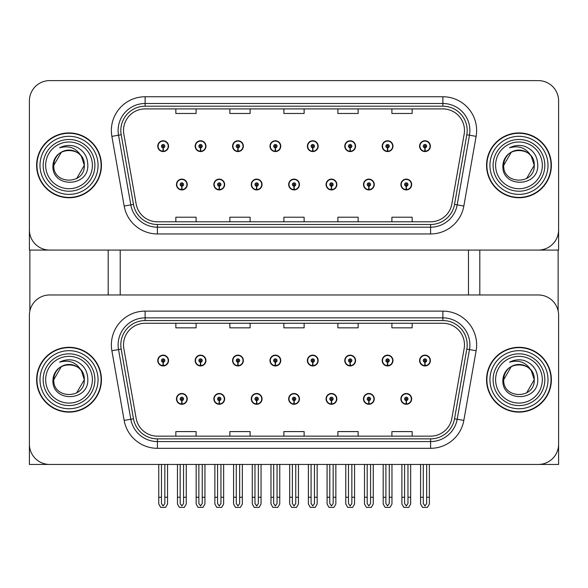 <?xml version="1.0" encoding="UTF-8"?>
<svg xmlns="http://www.w3.org/2000/svg" width="588" height="588" viewBox="0 0 588 588"><rect width="100%" height="100%" fill="white"/><g stroke="black" fill="none" stroke-linecap="round" stroke-linejoin="round"><path stroke-width="0.88" d="M288.664 398.885A5.402 5.402 0 0 0 294.066 404.287A5.402 5.402 0 0 0 299.468 398.885A5.402 5.402 0 0 0 294.066 393.49A5.402 5.402 0 0 0 288.664 398.885M326.068 398.885A5.402 5.402 0 0 0 331.47 404.287A5.402 5.402 0 0 0 336.873 398.885A5.402 5.402 0 0 0 331.47 393.49A5.402 5.402 0 0 0 326.068 398.885M251.26 398.885A5.402 5.402 0 0 0 256.662 404.287A5.402 5.402 0 0 0 262.064 398.885A5.402 5.402 0 0 0 256.662 393.49A5.402 5.402 0 0 0 251.26 398.885M213.856 398.885A5.402 5.402 0 0 0 219.258 404.287A5.402 5.402 0 0 0 224.66 398.885A5.402 5.402 0 0 0 219.258 393.49A5.402 5.402 0 0 0 213.856 398.885M176.451 398.885A5.402 5.402 0 0 0 181.854 404.287A5.402 5.402 0 0 0 187.256 398.885A5.402 5.402 0 0 0 181.854 393.49A5.402 5.402 0 0 0 176.451 398.885M363.472 398.885A5.402 5.402 0 0 0 368.874 404.287A5.402 5.402 0 0 0 374.277 398.885A5.402 5.402 0 0 0 368.874 393.49A5.402 5.402 0 0 0 363.472 398.885M382.178 360.54A5.402 5.402 0 0 0 387.58 365.942A5.402 5.402 0 0 0 392.982 360.54A5.402 5.402 0 0 0 387.58 355.137A5.402 5.402 0 0 0 382.178 360.54M344.774 360.54A5.402 5.402 0 0 0 350.176 365.942A5.402 5.402 0 0 0 355.578 360.54A5.402 5.402 0 0 0 350.176 355.137A5.402 5.402 0 0 0 344.774 360.54M307.37 360.54A5.402 5.402 0 0 0 312.772 365.942A5.402 5.402 0 0 0 318.174 360.54A5.402 5.402 0 0 0 312.772 355.137A5.402 5.402 0 0 0 307.37 360.54M269.966 360.54A5.402 5.402 0 0 0 275.368 365.942A5.402 5.402 0 0 0 280.77 360.54A5.402 5.402 0 0 0 275.368 355.137A5.402 5.402 0 0 0 269.966 360.54M232.561 360.54A5.402 5.402 0 0 0 237.964 365.942A5.402 5.402 0 0 0 243.359 360.54A5.402 5.402 0 0 0 237.964 355.137A5.402 5.402 0 0 0 232.561 360.54M195.157 360.54A5.402 5.402 0 0 0 200.559 365.942A5.402 5.402 0 0 0 205.954 360.54A5.402 5.402 0 0 0 200.559 355.137A5.402 5.402 0 0 0 195.157 360.54M157.753 360.54A5.402 5.402 0 0 0 163.148 365.942A5.402 5.402 0 0 0 168.55 360.54A5.402 5.402 0 0 0 163.148 355.137A5.402 5.402 0 0 0 157.753 360.54M400.876 398.885A5.402 5.402 0 0 0 406.279 404.287A5.402 5.402 0 0 0 411.681 398.885A5.402 5.402 0 0 0 406.279 393.49A5.402 5.402 0 0 0 400.876 398.885M419.582 360.54A5.402 5.402 0 0 0 424.984 365.942A5.402 5.402 0 0 0 430.387 360.54A5.402 5.402 0 0 0 424.984 355.137A5.402 5.402 0 0 0 419.582 360.54M558.6 464.446L558.6 315.234A20.257 20.257 0 0 0 538.343 294.978L49.657 294.978A20.257 20.257 0 0 0 29.4 315.234L29.4 464.446L558.6 464.446M120.209 250.076L120.209 294.978M468.467 250.076L468.467 294.978M288.664 184.522A5.402 5.402 0 0 0 294.066 189.924A5.402 5.402 0 0 0 299.468 184.522A5.402 5.402 0 0 0 294.066 179.119A5.402 5.402 0 0 0 288.664 184.522M326.068 184.522A5.402 5.402 0 0 0 331.47 189.924A5.402 5.402 0 0 0 336.873 184.522A5.402 5.402 0 0 0 331.47 179.119A5.402 5.402 0 0 0 326.068 184.522M251.26 184.522A5.402 5.402 0 0 0 256.662 189.924A5.402 5.402 0 0 0 262.064 184.522A5.402 5.402 0 0 0 256.662 179.119A5.402 5.402 0 0 0 251.26 184.522M213.856 184.522A5.402 5.402 0 0 0 219.258 189.924A5.402 5.402 0 0 0 224.66 184.522A5.402 5.402 0 0 0 219.258 179.119A5.402 5.402 0 0 0 213.856 184.522M176.451 184.522A5.402 5.402 0 0 0 181.854 189.924A5.402 5.402 0 0 0 187.256 184.522A5.402 5.402 0 0 0 181.854 179.119A5.402 5.402 0 0 0 176.451 184.522M363.472 184.522A5.402 5.402 0 0 0 368.874 189.924A5.402 5.402 0 0 0 374.277 184.522A5.402 5.402 0 0 0 368.874 179.119A5.402 5.402 0 0 0 363.472 184.522M382.178 146.169A5.402 5.402 0 0 0 387.58 151.572A5.402 5.402 0 0 0 392.982 146.169A5.402 5.402 0 0 0 387.58 140.767A5.402 5.402 0 0 0 382.178 146.169M344.774 146.169A5.402 5.402 0 0 0 350.176 151.572A5.402 5.402 0 0 0 355.578 146.169A5.402 5.402 0 0 0 350.176 140.767A5.402 5.402 0 0 0 344.774 146.169M307.37 146.169A5.402 5.402 0 0 0 312.772 151.572A5.402 5.402 0 0 0 318.174 146.169A5.402 5.402 0 0 0 312.772 140.767A5.402 5.402 0 0 0 307.37 146.169M269.966 146.169A5.402 5.402 0 0 0 275.368 151.572A5.402 5.402 0 0 0 280.77 146.169A5.402 5.402 0 0 0 275.368 140.767A5.402 5.402 0 0 0 269.966 146.169M232.561 146.169A5.402 5.402 0 0 0 237.964 151.572A5.402 5.402 0 0 0 243.359 146.169A5.402 5.402 0 0 0 237.964 140.767A5.402 5.402 0 0 0 232.561 146.169M195.157 146.169A5.402 5.402 0 0 0 200.559 151.572A5.402 5.402 0 0 0 205.954 146.169A5.402 5.402 0 0 0 200.559 140.767A5.402 5.402 0 0 0 195.157 146.169M157.753 146.169A5.402 5.402 0 0 0 163.148 151.572A5.402 5.402 0 0 0 168.55 146.169A5.402 5.402 0 0 0 163.148 140.767A5.402 5.402 0 0 0 157.753 146.169M400.876 184.522A5.402 5.402 0 0 0 406.279 189.924A5.402 5.402 0 0 0 411.681 184.522A5.402 5.402 0 0 0 406.279 179.119A5.402 5.402 0 0 0 400.876 184.522M419.582 146.169A5.402 5.402 0 0 0 424.984 151.572A5.402 5.402 0 0 0 430.387 146.169A5.402 5.402 0 0 0 424.984 140.767A5.402 5.402 0 0 0 419.582 146.169M558.6 250.076L558.6 100.864A20.257 20.257 0 0 0 538.343 80.615L49.657 80.615A20.257 20.257 0 0 0 29.4 100.864L29.4 250.076L558.6 250.076M36.625 379.716A32.406 32.406 0 0 0 69.031 412.122A32.406 32.406 0 0 0 101.437 379.716A32.406 32.406 0 0 0 69.031 347.302A32.406 32.406 0 0 0 36.625 379.716M486.563 379.716A32.406 32.406 0 0 0 518.969 412.122A32.406 32.406 0 0 0 551.375 379.716A32.406 32.406 0 0 0 518.969 347.302A32.406 32.406 0 0 0 486.563 379.716M123.517 344.877A21.609 21.609 0 0 1 145.126 323.268L442.874 323.268A21.609 21.609 0 0 1 464.152 348.625L451.863 418.303A21.609 21.609 0 0 1 430.592 436.156L157.408 436.156A21.609 21.609 0 0 1 136.137 418.303L123.847 348.625A21.609 21.609 0 0 1 123.517 344.877M120.819 344.877A24.306 24.306 0 0 0 121.187 349.096L133.476 418.774A24.306 24.306 0 0 0 157.408 438.861L430.592 438.861A24.306 24.306 0 0 0 454.524 418.774L466.813 349.096A24.306 24.306 0 0 0 442.874 320.57L145.126 320.57A24.306 24.306 0 0 0 120.819 344.877M111.882 350.735A33.759 33.759 0 0 1 145.126 311.118L442.874 311.118A33.759 33.759 0 0 1 476.118 350.735L463.836 420.413A33.759 33.759 0 0 1 430.592 448.313L157.408 448.313A33.759 33.759 0 0 1 124.164 420.413L111.882 350.735L118.526 349.566A27.004 27.004 0 0 1 145.126 317.865L442.874 317.865A27.004 27.004 0 0 1 469.474 349.566L457.185 419.244A27.004 27.004 0 0 1 430.592 441.559L157.408 441.559A27.004 27.004 0 0 1 130.815 419.244L118.526 349.566A27.004 27.004 0 0 1 118.114 344.877M538.343 294.978L49.657 294.978M29.4 315.234L29.4 444.19A20.257 20.257 0 0 0 49.657 464.446L538.343 464.446A20.257 20.257 0 0 0 558.6 444.19L558.6 315.234M283.872 323.268L283.872 327.839L304.128 327.839L304.128 323.268M229.857 323.268L229.857 327.839L250.113 327.839L250.113 323.268M175.841 323.268L175.841 327.839L196.098 327.839L196.098 323.268M337.887 323.268L337.887 327.839L358.143 327.839L358.143 323.268M391.902 323.268L391.902 327.839L412.159 327.839L412.159 323.268M304.128 436.156L304.128 431.585L283.872 431.585L283.872 436.156M250.113 436.156L250.113 431.585L229.857 431.585L229.857 436.156M196.098 436.156L196.098 431.585L175.841 431.585L175.841 436.156M358.143 436.156L358.143 431.585L337.887 431.585L337.887 436.156M412.159 436.156L412.159 431.585L391.902 431.585L391.902 436.156M36.625 165.346A32.406 32.406 0 0 0 69.031 197.752A32.406 32.406 0 0 0 101.437 165.346A32.406 32.406 0 0 0 69.031 132.939A32.406 32.406 0 0 0 36.625 165.346M486.563 165.346A32.406 32.406 0 0 0 518.969 197.752A32.406 32.406 0 0 0 551.375 165.346A32.406 32.406 0 0 0 518.969 132.939A32.406 32.406 0 0 0 486.563 165.346M123.517 130.507A21.609 21.609 0 0 1 145.126 108.905L442.874 108.905A21.609 21.609 0 0 1 464.152 134.262L451.863 203.933A21.609 21.609 0 0 1 430.592 221.794L157.408 221.794A21.609 21.609 0 0 1 136.137 203.933L123.847 134.262A21.609 21.609 0 0 1 123.517 130.507M120.819 130.507A24.306 24.306 0 0 0 121.187 134.726L133.476 204.404A24.306 24.306 0 0 0 157.408 224.491L430.592 224.491A24.306 24.306 0 0 0 454.524 204.404L466.813 134.726A24.306 24.306 0 0 0 442.874 106.2L145.126 106.2A24.306 24.306 0 0 0 120.819 130.507M111.882 136.372A33.759 33.759 0 0 1 145.126 96.748L442.874 96.748A33.759 33.759 0 0 1 476.118 136.372L463.836 206.05A33.759 33.759 0 0 1 430.592 233.943L157.408 233.943A33.759 33.759 0 0 1 124.164 206.05L111.882 136.372L118.526 135.196A27.004 27.004 0 0 1 145.126 103.503L442.874 103.503A27.004 27.004 0 0 1 469.474 135.196L457.185 204.874A27.004 27.004 0 0 1 430.592 227.189L157.408 227.189A27.004 27.004 0 0 1 130.815 204.874L118.526 135.196A27.004 27.004 0 0 1 118.114 130.507M538.343 80.615L49.657 80.615M29.4 100.864L29.4 229.827A20.257 20.257 0 0 0 49.657 250.076L538.343 250.076A20.257 20.257 0 0 0 558.6 229.827L558.6 100.864M283.872 108.905L283.872 113.477L304.128 113.477L304.128 108.905M229.857 108.905L229.857 113.477L250.113 113.477L250.113 108.905M175.841 108.905L175.841 113.477L196.098 113.477L196.098 108.905M337.887 108.905L337.887 113.477L358.143 113.477L358.143 108.905M391.902 108.905L391.902 113.477L412.159 113.477L412.159 108.905M304.128 221.794L304.128 217.215L283.872 217.215L283.872 221.794M250.113 221.794L250.113 217.215L229.857 217.215L229.857 221.794M196.098 221.794L196.098 217.215L175.841 217.215L175.841 221.794M358.143 221.794L358.143 217.215L337.887 217.215L337.887 221.794M412.159 221.794L412.159 217.215L391.902 217.215L391.902 221.794M407.969 464.446L407.969 503.526L406.279 505.937L404.595 503.526L404.595 497.264L401.891 497.264L401.891 504.012L403.838 507.385L408.719 507.385L410.667 504.012L410.667 464.446M406.205 400.575L406.058 403.949A5.064 5.064 0 0 1 401.214 398.885A5.064 5.064 0 0 1 406.279 393.828A5.064 5.064 0 0 1 411.343 398.885A5.064 5.064 0 0 1 406.499 403.949L406.352 400.575A1.69 1.69 0 0 0 407.969 398.885A1.69 1.69 0 0 0 406.279 397.201A1.69 1.69 0 0 0 404.595 398.885A1.69 1.69 0 0 0 406.205 400.575L406.249 399.561A0.676 0.676 0 0 1 405.602 398.885A0.676 0.676 0 0 1 406.279 398.216A0.676 0.676 0 0 1 406.955 398.885A0.676 0.676 0 0 1 406.308 399.561L406.352 400.575M401.891 464.446L401.891 497.264M404.595 464.446L404.595 497.264M407.969 497.264L410.667 497.264M426.675 464.446L426.675 503.526L424.984 505.937L423.294 503.526L423.294 497.264L420.596 497.264L420.596 504.012L422.544 507.385L427.425 507.385L429.372 504.012L429.372 464.446M424.911 362.223L424.764 365.596A5.064 5.064 0 0 1 419.92 360.54A5.064 5.064 0 0 1 424.984 355.475A5.064 5.064 0 0 1 430.048 360.54A5.064 5.064 0 0 1 425.205 365.596L425.058 362.223A1.69 1.69 0 0 0 426.675 360.54A1.69 1.69 0 0 0 424.984 358.849A1.69 1.69 0 0 0 423.294 360.54A1.69 1.69 0 0 0 424.911 362.223L424.955 361.216A0.676 0.676 0 0 1 424.308 360.54A0.676 0.676 0 0 1 424.984 359.863A0.676 0.676 0 0 1 425.661 360.54A0.676 0.676 0 0 1 425.014 361.216L425.058 362.223M420.596 464.446L420.596 497.264M423.294 464.446L423.294 497.264M426.675 497.264L429.372 497.264M406.205 186.205L406.058 189.579A5.064 5.064 0 0 1 401.214 184.522A5.064 5.064 0 0 1 406.279 179.458A5.064 5.064 0 0 1 411.343 184.522A5.064 5.064 0 0 1 406.499 189.579L406.352 186.205A1.69 1.69 0 0 0 407.969 184.522A1.69 1.69 0 0 0 406.279 182.831A1.69 1.69 0 0 0 404.595 184.522A1.69 1.69 0 0 0 406.205 186.205L406.249 185.198A0.676 0.676 0 0 1 405.602 184.522A0.676 0.676 0 0 1 406.279 183.846A0.676 0.676 0 0 1 406.955 184.522A0.676 0.676 0 0 1 406.308 185.198L406.352 186.205M424.911 147.86L424.764 151.234A5.064 5.064 0 0 1 419.92 146.169A5.064 5.064 0 0 1 424.984 141.105A5.064 5.064 0 0 1 430.048 146.169A5.064 5.064 0 0 1 425.205 151.234L425.058 147.86A1.69 1.69 0 0 0 426.675 146.169A1.69 1.69 0 0 0 424.984 144.486A1.69 1.69 0 0 0 423.294 146.169A1.69 1.69 0 0 0 424.911 147.86L424.955 146.846A0.676 0.676 0 0 1 424.308 146.169A0.676 0.676 0 0 1 424.984 145.493A0.676 0.676 0 0 1 425.661 146.169A0.676 0.676 0 0 1 425.014 146.846L425.058 147.86M424.984 505.937L423.294 503.526M387.507 147.86L387.36 151.234A5.064 5.064 0 0 1 382.516 146.169A5.064 5.064 0 0 1 387.58 141.105A5.064 5.064 0 0 1 392.644 146.169A5.064 5.064 0 0 1 387.801 151.234L387.654 147.86A1.69 1.69 0 0 0 389.263 146.169A1.69 1.69 0 0 0 387.58 144.486A1.69 1.69 0 0 0 385.89 146.169A1.69 1.69 0 0 0 387.507 147.86L387.551 146.846A0.676 0.676 0 0 1 386.904 146.169A0.676 0.676 0 0 1 387.58 145.493A0.676 0.676 0 0 1 388.256 146.169A0.676 0.676 0 0 1 387.61 146.846L387.654 147.86M350.103 147.86L349.956 151.234A5.064 5.064 0 0 1 345.112 146.169A5.064 5.064 0 0 1 350.176 141.105A5.064 5.064 0 0 1 355.24 146.169A5.064 5.064 0 0 1 350.397 151.234L350.25 147.86A1.69 1.69 0 0 0 351.859 146.169A1.69 1.69 0 0 0 350.176 144.486A1.69 1.69 0 0 0 348.486 146.169A1.69 1.69 0 0 0 350.103 147.86L350.147 146.846A0.676 0.676 0 0 1 349.5 146.169A0.676 0.676 0 0 1 350.176 145.493A0.676 0.676 0 0 1 350.852 146.169A0.676 0.676 0 0 1 350.205 146.846L350.25 147.86M351.859 464.446L351.859 503.526L350.176 505.937L348.486 503.526L348.486 497.264L345.788 497.264L345.788 504.012L347.736 507.385L352.616 507.385L354.564 504.012L354.564 464.446M312.698 147.86L312.551 151.234A5.064 5.064 0 0 1 307.708 146.169A5.064 5.064 0 0 1 312.772 141.105A5.064 5.064 0 0 1 317.836 146.169A5.064 5.064 0 0 1 312.992 151.234L312.845 147.86A1.69 1.69 0 0 0 314.455 146.169A1.69 1.69 0 0 0 312.772 144.486A1.69 1.69 0 0 0 311.081 146.169A1.69 1.69 0 0 0 312.698 147.86L312.743 146.846A0.676 0.676 0 0 1 312.096 146.169A0.676 0.676 0 0 1 312.772 145.493A0.676 0.676 0 0 1 313.448 146.169A0.676 0.676 0 0 1 312.801 146.846L312.845 147.86M314.455 464.446L314.455 503.526L312.772 505.937L311.081 503.526L311.081 497.264L308.384 497.264L308.384 504.012L310.332 507.385L315.212 507.385L317.16 504.012L317.16 464.446M275.294 147.86L275.147 151.234A5.064 5.064 0 0 1 270.304 146.169A5.064 5.064 0 0 1 275.368 141.105A5.064 5.064 0 0 1 280.432 146.169A5.064 5.064 0 0 1 275.588 151.234L275.441 147.86A1.69 1.69 0 0 0 277.051 146.169A1.69 1.69 0 0 0 275.368 144.486A1.69 1.69 0 0 0 273.677 146.169A1.69 1.69 0 0 0 275.294 147.86L275.338 146.846A0.676 0.676 0 0 1 274.692 146.169A0.676 0.676 0 0 1 275.368 145.493A0.676 0.676 0 0 1 276.044 146.169A0.676 0.676 0 0 1 275.397 146.846L275.441 147.86M277.051 464.446L277.051 503.526L275.368 505.937L273.677 503.526L273.677 497.264L270.98 497.264L270.98 504.012L272.928 507.385L277.808 507.385L279.756 504.012L279.756 464.446M389.263 464.446L389.263 503.526L387.58 505.937L385.89 503.526L385.89 497.264L383.192 497.264L383.192 504.012L385.14 507.385L390.02 507.385L391.968 504.012L391.968 464.446M387.507 362.223L387.36 365.596A5.064 5.064 0 0 1 382.516 360.54A5.064 5.064 0 0 1 387.58 355.475A5.064 5.064 0 0 1 392.644 360.54A5.064 5.064 0 0 1 387.801 365.596L387.654 362.223A1.69 1.69 0 0 0 389.263 360.54A1.69 1.69 0 0 0 387.58 358.849A1.69 1.69 0 0 0 385.89 360.54A1.69 1.69 0 0 0 387.507 362.223L387.551 361.216A0.676 0.676 0 0 1 386.904 360.54A0.676 0.676 0 0 1 387.58 359.863A0.676 0.676 0 0 1 388.256 360.54A0.676 0.676 0 0 1 387.61 361.216L387.654 362.223M383.192 464.446L383.192 497.264M385.89 464.446L385.89 497.264M389.263 497.264L391.968 497.264M350.103 362.223L349.956 365.596A5.064 5.064 0 0 1 345.112 360.54A5.064 5.064 0 0 1 350.176 355.475A5.064 5.064 0 0 1 355.24 360.54A5.064 5.064 0 0 1 350.397 365.596L350.25 362.223A1.69 1.69 0 0 0 351.859 360.54A1.69 1.69 0 0 0 350.176 358.849A1.69 1.69 0 0 0 348.486 360.54A1.69 1.69 0 0 0 350.103 362.223L350.147 361.216A0.676 0.676 0 0 1 349.5 360.54A0.676 0.676 0 0 1 350.176 359.863A0.676 0.676 0 0 1 350.852 360.54A0.676 0.676 0 0 1 350.205 361.216L350.25 362.223M345.788 464.446L345.788 497.264M348.486 464.446L348.486 497.264M350.176 505.937L348.486 503.526M351.859 497.264L354.564 497.264M312.698 362.223L312.551 365.596A5.064 5.064 0 0 1 307.708 360.54A5.064 5.064 0 0 1 312.772 355.475A5.064 5.064 0 0 1 317.836 360.54A5.064 5.064 0 0 1 312.992 365.596L312.845 362.223A1.69 1.69 0 0 0 314.455 360.54A1.69 1.69 0 0 0 312.772 358.849A1.69 1.69 0 0 0 311.081 360.54A1.69 1.69 0 0 0 312.698 362.223L312.743 361.216A0.676 0.676 0 0 1 312.096 360.54A0.676 0.676 0 0 1 312.772 359.863A0.676 0.676 0 0 1 313.448 360.54A0.676 0.676 0 0 1 312.801 361.216L312.845 362.223M308.384 464.446L308.384 497.264M311.081 464.446L311.081 497.264M312.772 505.937L311.081 503.526M314.455 497.264L317.16 497.264M275.294 362.223L275.147 365.596A5.064 5.064 0 0 1 270.304 360.54A5.064 5.064 0 0 1 275.368 355.475A5.064 5.064 0 0 1 280.432 360.54A5.064 5.064 0 0 1 275.588 365.596L275.441 362.223A1.69 1.69 0 0 0 277.051 360.54A1.69 1.69 0 0 0 275.368 358.849A1.69 1.69 0 0 0 273.677 360.54A1.69 1.69 0 0 0 275.294 362.223L275.338 361.216A0.676 0.676 0 0 1 274.692 360.54A0.676 0.676 0 0 1 275.368 359.863A0.676 0.676 0 0 1 276.044 360.54A0.676 0.676 0 0 1 275.397 361.216L275.441 362.223M270.98 464.446L270.98 497.264M273.677 464.446L273.677 497.264M275.368 505.937L273.677 503.526M277.051 497.264L279.756 497.264M370.565 464.446L370.565 503.526L368.874 505.937L367.191 503.526L367.191 497.264L364.486 497.264L364.486 504.012L366.434 507.385L371.315 507.385L373.262 504.012L373.262 464.446M368.801 400.575L368.654 403.949A5.064 5.064 0 0 1 363.81 398.885A5.064 5.064 0 0 1 368.874 393.828A5.064 5.064 0 0 1 373.939 398.885A5.064 5.064 0 0 1 369.095 403.949L368.948 400.575A1.69 1.69 0 0 0 370.565 398.885A1.69 1.69 0 0 0 368.874 397.201A1.69 1.69 0 0 0 367.191 398.885A1.69 1.69 0 0 0 368.801 400.575L368.845 399.561A0.676 0.676 0 0 1 368.198 398.885A0.676 0.676 0 0 1 368.874 398.216A0.676 0.676 0 0 1 369.551 398.885A0.676 0.676 0 0 1 368.904 399.561L368.948 400.575M364.486 464.446L364.486 497.264M367.191 464.446L367.191 497.264M370.565 497.264L373.262 497.264M333.161 464.446L333.161 503.526L331.47 505.937L329.787 503.526L329.787 497.264L327.082 497.264L327.082 504.012L329.03 507.385L333.911 507.385L335.858 504.012L335.858 464.446M331.397 400.575L331.25 403.949A5.064 5.064 0 0 1 326.406 398.885A5.064 5.064 0 0 1 331.47 393.828A5.064 5.064 0 0 1 336.534 398.885A5.064 5.064 0 0 1 331.691 403.949L331.544 400.575A1.69 1.69 0 0 0 333.161 398.885A1.69 1.69 0 0 0 331.47 397.201A1.69 1.69 0 0 0 329.787 398.885A1.69 1.69 0 0 0 331.397 400.575L331.441 399.561A0.676 0.676 0 0 1 330.794 398.885A0.676 0.676 0 0 1 331.47 398.216A0.676 0.676 0 0 1 332.147 398.885A0.676 0.676 0 0 1 331.5 399.561L331.544 400.575M327.082 464.446L327.082 497.264M329.787 464.446L329.787 497.264M333.161 497.264L335.858 497.264M295.757 464.446L295.757 503.526L294.066 505.937L292.383 503.526L292.383 497.264L289.678 497.264L289.678 504.012L291.626 507.385L296.506 507.385L298.454 504.012L298.454 464.446M293.993 400.575L293.846 403.949A5.064 5.064 0 0 1 289.002 398.885A5.064 5.064 0 0 1 294.066 393.828A5.064 5.064 0 0 1 299.13 398.885A5.064 5.064 0 0 1 294.287 403.949L294.14 400.575A1.69 1.69 0 0 0 295.757 398.885A1.69 1.69 0 0 0 294.066 397.201A1.69 1.69 0 0 0 292.383 398.885A1.69 1.69 0 0 0 293.993 400.575L294.037 399.561A0.676 0.676 0 0 1 293.39 398.885A0.676 0.676 0 0 1 294.066 398.216A0.676 0.676 0 0 1 294.742 398.885A0.676 0.676 0 0 1 294.096 399.561L294.14 400.575M289.678 464.446L289.678 497.264M292.383 464.446L292.383 497.264M295.757 497.264L298.454 497.264M368.801 186.205L368.654 189.579A5.064 5.064 0 0 1 363.81 184.522A5.064 5.064 0 0 1 368.874 179.458A5.064 5.064 0 0 1 373.939 184.522A5.064 5.064 0 0 1 369.095 189.579L368.948 186.205A1.69 1.69 0 0 0 370.565 184.522A1.69 1.69 0 0 0 368.874 182.831A1.69 1.69 0 0 0 367.191 184.522A1.69 1.69 0 0 0 368.801 186.205L368.845 185.198A0.676 0.676 0 0 1 368.198 184.522A0.676 0.676 0 0 1 368.874 183.846A0.676 0.676 0 0 1 369.551 184.522A0.676 0.676 0 0 1 368.904 185.198L368.948 186.205M331.397 186.205L331.25 189.579A5.064 5.064 0 0 1 326.406 184.522A5.064 5.064 0 0 1 331.47 179.458A5.064 5.064 0 0 1 336.534 184.522A5.064 5.064 0 0 1 331.691 189.579L331.544 186.205A1.69 1.69 0 0 0 333.161 184.522A1.69 1.69 0 0 0 331.47 182.831A1.69 1.69 0 0 0 329.787 184.522A1.69 1.69 0 0 0 331.397 186.205L331.441 185.198A0.676 0.676 0 0 1 330.794 184.522A0.676 0.676 0 0 1 331.47 183.846A0.676 0.676 0 0 1 332.147 184.522A0.676 0.676 0 0 1 331.5 185.198L331.544 186.205M293.993 186.205L293.846 189.579A5.064 5.064 0 0 1 289.002 184.522A5.064 5.064 0 0 1 294.066 179.458A5.064 5.064 0 0 1 299.13 184.522A5.064 5.064 0 0 1 294.287 189.579L294.14 186.205A1.69 1.69 0 0 0 295.757 184.522A1.69 1.69 0 0 0 294.066 182.831A1.69 1.69 0 0 0 292.383 184.522A1.69 1.69 0 0 0 293.993 186.205L294.037 185.198A0.676 0.676 0 0 1 293.39 184.522A0.676 0.676 0 0 1 294.066 183.846A0.676 0.676 0 0 1 294.742 184.522A0.676 0.676 0 0 1 294.096 185.198L294.14 186.205M29.87 250.076L29.87 310.883M108.192 250.076L108.192 294.978M479.808 250.076L479.808 294.978M558.13 250.076L558.13 310.883M92.397 379.716A23.366 23.366 0 0 1 69.031 403.081A23.366 23.366 0 0 1 45.666 379.716A23.366 23.366 0 0 1 69.031 356.35A23.366 23.366 0 0 1 92.397 379.716M36.963 379.716A32.068 32.068 0 0 1 69.031 347.64A32.068 32.068 0 0 1 101.107 379.716A32.068 32.068 0 0 1 69.031 411.784A32.068 32.068 0 0 1 36.963 379.716M81.401 370.771L84.297 379.716C85.231 399.406 52.832 399.406 53.773 379.716C52.839 360.025 85.231 360.025 84.297 379.716C85.231 399.406 52.832 399.406 53.773 379.716C52.832 360.025 85.231 360.025 84.297 379.716L81.401 370.771C76.418 362.355 69.149 359.503 59.579 362.201C64.349 359.709 69.325 359.172 74.507 360.576C83.224 364.001 87.663 370.381 87.825 379.716C88.472 401.957 51.347 402.515 52.957 379.716C53.324 374.534 55.654 370.447 59.939 367.456A15.266 15.266 0 0 1 81.401 370.771L82.254 372.079M84.297 379.716L76.66 392.931M53.773 379.716L61.402 366.493L53.773 379.716C53.795 375.71 55.228 372.167 58.08 369.088M542.334 165.346A23.366 23.366 0 0 1 518.969 188.711A23.366 23.366 0 0 1 495.603 165.346A23.366 23.366 0 0 1 518.969 141.98A23.366 23.366 0 0 1 542.334 165.346M486.893 165.346A32.068 32.068 0 0 1 518.969 133.278A32.068 32.068 0 0 1 551.037 165.346A32.068 32.068 0 0 1 518.969 197.414A32.068 32.068 0 0 1 486.893 165.346M531.332 156.401L534.227 165.346C535.168 185.036 502.769 185.036 503.703 165.346C502.769 145.655 535.168 145.655 534.227 165.346C535.168 185.036 502.769 185.036 503.703 165.346C502.769 145.655 535.168 145.655 534.227 165.346L531.332 156.401C526.356 147.992 519.079 145.133 509.517 147.831C514.287 145.346 519.263 144.802 524.445 146.206C533.154 149.631 537.594 156.011 537.763 165.346C538.402 187.587 501.285 188.145 502.894 165.346C503.262 160.164 505.592 156.077 509.877 153.086A15.266 15.266 0 0 1 531.332 156.401L532.184 157.716M534.227 165.346L526.598 178.561M503.703 165.346L511.34 152.13L503.703 165.346C503.725 161.347 505.165 157.804 508.01 154.718M542.334 379.716A23.366 23.366 0 0 1 518.969 403.081A23.366 23.366 0 0 1 495.603 379.716A23.366 23.366 0 0 1 518.969 356.35A23.366 23.366 0 0 1 542.334 379.716M486.893 379.716A32.068 32.068 0 0 1 518.969 347.64A32.068 32.068 0 0 1 551.037 379.716A32.068 32.068 0 0 1 518.969 411.784A32.068 32.068 0 0 1 486.893 379.716M531.332 370.771L534.227 379.716C535.168 399.406 502.769 399.406 503.703 379.716C502.769 360.025 535.168 360.025 534.227 379.716C535.168 399.406 502.769 399.406 503.703 379.716C502.769 360.025 535.168 360.025 534.227 379.716L531.332 370.771C526.356 362.355 519.079 359.503 509.517 362.201C514.287 359.709 519.263 359.172 524.445 360.576C533.154 364.001 537.594 370.381 537.763 379.716C538.402 401.957 501.285 402.515 502.894 379.716C503.262 374.534 505.592 370.447 509.877 367.456A15.266 15.266 0 0 1 531.332 370.771L532.184 372.079M534.227 379.716L526.598 392.931M503.703 379.716L511.34 366.493L503.703 379.716C503.725 375.71 505.165 372.167 508.01 369.088M92.397 165.346A23.366 23.366 0 0 1 69.031 188.711A23.366 23.366 0 0 1 45.666 165.346A23.366 23.366 0 0 1 69.031 141.98A23.366 23.366 0 0 1 92.397 165.346M36.963 165.346A32.068 32.068 0 0 1 69.031 133.278A32.068 32.068 0 0 1 101.107 165.346A32.068 32.068 0 0 1 69.031 197.414A32.068 32.068 0 0 1 36.963 165.346M81.401 156.401L84.297 165.346C85.231 185.036 52.832 185.036 53.773 165.346C52.839 145.655 85.231 145.655 84.297 165.346C85.231 185.036 52.832 185.036 53.773 165.346C52.832 145.655 85.231 145.655 84.297 165.346L81.401 156.401C76.418 147.992 69.149 145.133 59.579 147.831C64.349 145.346 69.325 144.802 74.507 146.206C83.224 149.631 87.663 156.011 87.825 165.346C88.472 187.587 51.347 188.145 52.957 165.346C53.324 160.164 55.654 156.077 59.939 153.086A15.266 15.266 0 0 1 81.401 156.401L82.254 157.716M84.297 165.346L76.66 178.561M53.773 165.346L61.402 152.13L53.773 165.346C53.795 161.347 55.228 157.804 58.08 154.718M239.647 464.446L239.647 503.526L237.964 505.937L236.273 503.526L236.273 497.264L233.576 497.264L233.576 504.012L235.523 507.385L240.404 507.385L242.352 504.012L242.352 464.446M237.89 362.223L237.743 365.596A5.064 5.064 0 0 1 232.899 360.54A5.064 5.064 0 0 1 237.964 355.475A5.064 5.064 0 0 1 243.028 360.54A5.064 5.064 0 0 1 238.184 365.596L238.037 362.223A1.69 1.69 0 0 0 239.647 360.54A1.69 1.69 0 0 0 237.964 358.849A1.69 1.69 0 0 0 236.273 360.54A1.69 1.69 0 0 0 237.89 362.223L237.934 361.216A0.676 0.676 0 0 1 237.287 360.54A0.676 0.676 0 0 1 237.964 359.863A0.676 0.676 0 0 1 238.632 360.54A0.676 0.676 0 0 1 237.993 361.216L238.037 362.223M233.576 464.446L233.576 497.264M236.273 464.446L236.273 497.264M239.647 497.264L242.352 497.264M202.243 464.446L202.243 503.526L200.559 505.937L198.869 503.526L198.869 497.264L196.164 497.264L196.164 504.012L198.119 507.385L202.992 507.385L204.947 504.012L204.947 464.446M200.486 362.223L200.339 365.596A5.064 5.064 0 0 1 195.495 360.54A5.064 5.064 0 0 1 200.559 355.475A5.064 5.064 0 0 1 205.624 360.54A5.064 5.064 0 0 1 200.78 365.596L200.633 362.223A1.69 1.69 0 0 0 202.243 360.54A1.69 1.69 0 0 0 200.559 358.849A1.69 1.69 0 0 0 198.869 360.54A1.69 1.69 0 0 0 200.486 362.223L200.53 361.216A0.676 0.676 0 0 1 199.883 360.54A0.676 0.676 0 0 1 200.559 359.863A0.676 0.676 0 0 1 201.228 360.54A0.676 0.676 0 0 1 200.589 361.216L200.633 362.223M196.164 464.446L196.164 497.264M198.869 464.446L198.869 497.264M202.243 497.264L204.947 497.264M164.838 464.446L164.838 503.526L163.148 505.937L161.465 503.526L161.465 497.264L158.76 497.264L158.76 504.012L160.715 507.385L165.588 507.385L167.543 504.012L167.543 464.446M163.074 362.223L162.927 365.596A5.064 5.064 0 0 1 158.091 360.54A5.064 5.064 0 0 1 163.148 355.475A5.064 5.064 0 0 1 168.212 360.54A5.064 5.064 0 0 1 163.376 365.596L163.229 362.223A1.69 1.69 0 0 0 164.838 360.54A1.69 1.69 0 0 0 163.148 358.849A1.69 1.69 0 0 0 161.465 360.54A1.69 1.69 0 0 0 163.074 362.223L163.119 361.216A0.676 0.676 0 0 1 162.479 360.54A0.676 0.676 0 0 1 163.148 359.863A0.676 0.676 0 0 1 163.824 360.54A0.676 0.676 0 0 1 163.185 361.216L163.229 362.223M158.76 464.446L158.76 497.264M161.465 464.446L161.465 497.264M164.838 497.264L167.543 497.264M237.89 147.86L237.743 151.234A5.064 5.064 0 0 1 232.899 146.169A5.064 5.064 0 0 1 237.964 141.105A5.064 5.064 0 0 1 243.028 146.169A5.064 5.064 0 0 1 238.184 151.234L238.037 147.86A1.69 1.69 0 0 0 239.647 146.169A1.69 1.69 0 0 0 237.964 144.486A1.69 1.69 0 0 0 236.273 146.169A1.69 1.69 0 0 0 237.89 147.86L237.934 146.846A0.676 0.676 0 0 1 237.287 146.169A0.676 0.676 0 0 1 237.964 145.493A0.676 0.676 0 0 1 238.632 146.169A0.676 0.676 0 0 1 237.993 146.846L238.037 147.86M237.964 505.937L236.273 503.526M200.486 147.86L200.339 151.234A5.064 5.064 0 0 1 195.495 146.169A5.064 5.064 0 0 1 200.559 141.105A5.064 5.064 0 0 1 205.624 146.169A5.064 5.064 0 0 1 200.78 151.234L200.633 147.86A1.69 1.69 0 0 0 202.243 146.169A1.69 1.69 0 0 0 200.559 144.486A1.69 1.69 0 0 0 198.869 146.169A1.69 1.69 0 0 0 200.486 147.86L200.53 146.846A0.676 0.676 0 0 1 199.883 146.169A0.676 0.676 0 0 1 200.559 145.493A0.676 0.676 0 0 1 201.228 146.169A0.676 0.676 0 0 1 200.589 146.846L200.633 147.86M200.559 505.937L198.869 503.526M163.074 147.86L162.927 151.234A5.064 5.064 0 0 1 158.091 146.169A5.064 5.064 0 0 1 163.148 141.105A5.064 5.064 0 0 1 168.212 146.169A5.064 5.064 0 0 1 163.376 151.234L163.229 147.86A1.69 1.69 0 0 0 164.838 146.169A1.69 1.69 0 0 0 163.148 144.486A1.69 1.69 0 0 0 161.465 146.169A1.69 1.69 0 0 0 163.074 147.86L163.119 146.846A0.676 0.676 0 0 1 162.479 146.169A0.676 0.676 0 0 1 163.148 145.493A0.676 0.676 0 0 1 163.824 146.169A0.676 0.676 0 0 1 163.185 146.846L163.229 147.86M163.148 505.937L161.465 503.526M256.589 186.205L256.441 189.579A5.064 5.064 0 0 1 251.598 184.522A5.064 5.064 0 0 1 256.662 179.458A5.064 5.064 0 0 1 261.726 184.522A5.064 5.064 0 0 1 256.882 189.579L256.736 186.205A1.69 1.69 0 0 0 258.353 184.522A1.69 1.69 0 0 0 256.662 182.831A1.69 1.69 0 0 0 254.971 184.522A1.69 1.69 0 0 0 256.589 186.205L256.633 185.198A0.676 0.676 0 0 1 255.986 184.522A0.676 0.676 0 0 1 256.662 183.846A0.676 0.676 0 0 1 257.338 184.522A0.676 0.676 0 0 1 256.691 185.198L256.736 186.205M219.184 186.205L219.037 189.579A5.064 5.064 0 0 1 214.194 184.522A5.064 5.064 0 0 1 219.258 179.458A5.064 5.064 0 0 1 224.322 184.522A5.064 5.064 0 0 1 219.478 189.579L219.331 186.205A1.69 1.69 0 0 0 220.948 184.522A1.69 1.69 0 0 0 219.258 182.831A1.69 1.69 0 0 0 217.567 184.522A1.69 1.69 0 0 0 219.184 186.205L219.228 185.198A0.676 0.676 0 0 1 218.582 184.522A0.676 0.676 0 0 1 219.258 183.846A0.676 0.676 0 0 1 219.934 184.522A0.676 0.676 0 0 1 219.287 185.198L219.331 186.205M181.78 186.205L181.633 189.579A5.064 5.064 0 0 1 176.79 184.522A5.064 5.064 0 0 1 181.854 179.458A5.064 5.064 0 0 1 186.918 184.522A5.064 5.064 0 0 1 182.074 189.579L181.927 186.205A1.69 1.69 0 0 0 183.544 184.522A1.69 1.69 0 0 0 181.854 182.831A1.69 1.69 0 0 0 180.163 184.522A1.69 1.69 0 0 0 181.78 186.205L181.824 185.198A0.676 0.676 0 0 1 181.178 184.522A0.676 0.676 0 0 1 181.854 183.846A0.676 0.676 0 0 1 182.53 184.522A0.676 0.676 0 0 1 181.883 185.198L181.927 186.205M258.353 464.446L258.353 503.526L256.662 505.937L254.971 503.526L254.971 497.264L252.274 497.264L252.274 504.012L254.222 507.385L259.102 507.385L261.05 504.012L261.05 464.446M256.589 400.575L256.441 403.949A5.064 5.064 0 0 1 251.598 398.885A5.064 5.064 0 0 1 256.662 393.828A5.064 5.064 0 0 1 261.726 398.885A5.064 5.064 0 0 1 256.882 403.949L256.736 400.575A1.69 1.69 0 0 0 258.353 398.885A1.69 1.69 0 0 0 256.662 397.201A1.69 1.69 0 0 0 254.971 398.885A1.69 1.69 0 0 0 256.589 400.575L256.633 399.561A0.676 0.676 0 0 1 255.986 398.885A0.676 0.676 0 0 1 256.662 398.216A0.676 0.676 0 0 1 257.338 398.885A0.676 0.676 0 0 1 256.691 399.561L256.736 400.575M252.274 464.446L252.274 497.264M254.971 464.446L254.971 497.264M258.353 497.264L261.05 497.264M220.948 464.446L220.948 503.526L219.258 505.937L217.567 503.526L217.567 497.264L214.87 497.264L214.87 504.012L216.818 507.385L221.698 507.385L223.646 504.012L223.646 464.446M219.184 400.575L219.037 403.949A5.064 5.064 0 0 1 214.194 398.885A5.064 5.064 0 0 1 219.258 393.828A5.064 5.064 0 0 1 224.322 398.885A5.064 5.064 0 0 1 219.478 403.949L219.331 400.575A1.69 1.69 0 0 0 220.948 398.885A1.69 1.69 0 0 0 219.258 397.201A1.69 1.69 0 0 0 217.567 398.885A1.69 1.69 0 0 0 219.184 400.575L219.228 399.561A0.676 0.676 0 0 1 218.582 398.885A0.676 0.676 0 0 1 219.258 398.216A0.676 0.676 0 0 1 219.934 398.885A0.676 0.676 0 0 1 219.287 399.561L219.331 400.575M214.87 464.446L214.87 497.264M217.567 464.446L217.567 497.264M220.948 497.264L223.646 497.264M183.544 464.446L183.544 503.526L181.854 505.937L180.163 503.526L180.163 497.264L177.466 497.264L177.466 504.012L179.413 507.385L184.294 507.385L186.242 504.012L186.242 464.446M181.78 400.575L181.633 403.949A5.064 5.064 0 0 1 176.79 398.885A5.064 5.064 0 0 1 181.854 393.828A5.064 5.064 0 0 1 186.918 398.885A5.064 5.064 0 0 1 182.074 403.949L181.927 400.575A1.69 1.69 0 0 0 183.544 398.885A1.69 1.69 0 0 0 181.854 397.201A1.69 1.69 0 0 0 180.163 398.885A1.69 1.69 0 0 0 181.78 400.575L181.824 399.561A0.676 0.676 0 0 1 181.178 398.885A0.676 0.676 0 0 1 181.854 398.216A0.676 0.676 0 0 1 182.53 398.885A0.676 0.676 0 0 1 181.883 399.561L181.927 400.575M177.466 464.446L177.466 497.264M180.163 464.446L180.163 497.264M183.544 497.264L186.242 497.264M442.874 311.118L442.874 320.57M118.526 349.566L121.187 349.096M157.408 448.313L157.408 438.861M430.592 438.861L430.592 448.313M454.524 418.774L463.836 420.413M124.164 420.413L133.476 418.774M466.813 349.096L476.118 350.735M145.126 311.118L145.126 320.57M442.874 96.748L442.874 106.2M118.526 135.196L121.187 134.726M157.408 233.943L157.408 224.491M430.592 224.491L430.592 233.943M454.524 204.404L463.836 206.05M124.164 206.05L133.476 204.404M466.813 134.726L476.118 136.372M145.126 96.748L145.126 106.2M406.058 403.949A5.064 5.064 0 0 1 401.214 398.885M424.764 365.596A5.064 5.064 0 0 1 419.92 360.54M406.058 189.579A5.064 5.064 0 0 1 401.214 184.522M424.764 151.234A5.064 5.064 0 0 1 419.92 146.169M387.36 151.234A5.064 5.064 0 0 1 382.516 146.169M349.956 151.234A5.064 5.064 0 0 1 345.112 146.169M312.551 151.234A5.064 5.064 0 0 1 307.708 146.169M275.147 151.234A5.064 5.064 0 0 1 270.304 146.169M387.36 365.596A5.064 5.064 0 0 1 382.516 360.54M349.956 365.596A5.064 5.064 0 0 1 345.112 360.54M312.551 365.596A5.064 5.064 0 0 1 307.708 360.54M275.147 365.596A5.064 5.064 0 0 1 270.304 360.54M368.654 403.949A5.064 5.064 0 0 1 363.81 398.885M331.25 403.949A5.064 5.064 0 0 1 326.406 398.885M293.846 403.949A5.064 5.064 0 0 1 289.002 398.885M368.654 189.579A5.064 5.064 0 0 1 363.81 184.522M331.25 189.579A5.064 5.064 0 0 1 326.406 184.522M293.846 189.579A5.064 5.064 0 0 1 289.002 184.522M94.903 379.716A25.872 25.872 0 0 1 69.031 405.58A25.872 25.872 0 0 1 43.167 379.716A25.872 25.872 0 0 1 69.031 353.844A25.872 25.872 0 0 1 94.903 379.716M39.999 379.716A29.032 29.032 0 0 1 69.031 350.683A29.032 29.032 0 0 1 98.064 379.716A29.032 29.032 0 0 1 69.031 408.748A29.032 29.032 0 0 1 39.999 379.716M544.833 165.346A25.872 25.872 0 0 1 518.969 191.218A25.872 25.872 0 0 1 493.097 165.346A25.872 25.872 0 0 1 518.969 139.474A25.872 25.872 0 0 1 544.833 165.346M489.936 165.346A29.032 29.032 0 0 1 518.969 136.313A29.032 29.032 0 0 1 548.001 165.346A29.032 29.032 0 0 1 518.969 194.378A29.032 29.032 0 0 1 489.936 165.346M544.833 379.716A25.872 25.872 0 0 1 518.969 405.58A25.872 25.872 0 0 1 493.097 379.716A25.872 25.872 0 0 1 518.969 353.844A25.872 25.872 0 0 1 544.833 379.716M489.936 379.716A29.032 29.032 0 0 1 518.969 350.683A29.032 29.032 0 0 1 548.001 379.716A29.032 29.032 0 0 1 518.969 408.748A29.032 29.032 0 0 1 489.936 379.716M94.903 165.346A25.872 25.872 0 0 1 69.031 191.218A25.872 25.872 0 0 1 43.167 165.346A25.872 25.872 0 0 1 69.031 139.474A25.872 25.872 0 0 1 94.903 165.346M39.999 165.346A29.032 29.032 0 0 1 69.031 136.313A29.032 29.032 0 0 1 98.064 165.346A29.032 29.032 0 0 1 69.031 194.378A29.032 29.032 0 0 1 39.999 165.346M237.743 365.596A5.064 5.064 0 0 1 232.899 360.54M200.339 365.596A5.064 5.064 0 0 1 195.495 360.54M162.927 365.596A5.064 5.064 0 0 1 158.091 360.54M237.743 151.234A5.064 5.064 0 0 1 232.899 146.169M200.339 151.234A5.064 5.064 0 0 1 195.495 146.169M162.927 151.234A5.064 5.064 0 0 1 158.091 146.169M256.441 189.579A5.064 5.064 0 0 1 251.598 184.522M219.037 189.579A5.064 5.064 0 0 1 214.194 184.522M181.633 189.579A5.064 5.064 0 0 1 176.79 184.522M256.441 403.949A5.064 5.064 0 0 1 251.598 398.885M219.037 403.949A5.064 5.064 0 0 1 214.194 398.885M181.633 403.949A5.064 5.064 0 0 1 176.79 398.885"/></g></svg>
